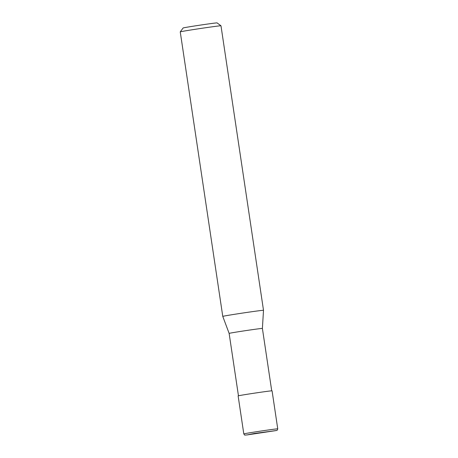 <?xml version="1.0" encoding="UTF-8"?>
<svg xmlns="http://www.w3.org/2000/svg" width="458" height="458" viewBox="0 0 458 458"><rect width="100%" height="100%" fill="white"/><g stroke="black" fill="none" stroke-linecap="round" stroke-linejoin="round"><path stroke-width="0.69" d="M277.748 428.843L272.069 390.829A17.164 0.298 171.5 0 0 270.438 390.943A17.164 0.298 171.5 0 0 251.35 393.628A17.164 0.298 171.5 0 0 238.126 395.901L243.805 433.915C245.322 435.873 244.286 434.894 246.656 434.986L275.687 430.635L254.293 433.486L246.868 434.963L276.546 430.446C276.935 430.709 277.336 430.176 277.748 428.843A17.164 0.298 171.5 0 0 276.117 428.957A17.164 0.298 171.5 0 0 253.509 432.192A17.164 0.298 171.5 0 0 243.805 433.915M262.394 328.426L262.394 328.426A16.82 0.292 171.5 0 0 260.797 328.541A16.82 0.292 171.5 0 0 242.093 331.174A16.82 0.292 171.5 0 0 229.132 333.401L222.771 316.392A20.593 0.361 171.5 0 1 238.641 313.667A20.593 0.361 171.5 0 1 261.547 310.444A20.593 0.361 171.5 0 1 263.505 310.301A20.593 0.361 171.5 0 0 263.505 310.301L262.394 328.426L271.72 390.817M180.252 31.871L183.137 27.972A17.164 0.298 171.5 0 1 196.511 25.682A17.164 0.298 171.5 0 1 215.449 23.02A17.164 0.298 171.5 0 1 217.081 22.9L220.979 25.785A20.593 0.361 171.5 0 0 220.979 25.785A20.593 0.361 171.5 0 0 219.021 25.929A20.593 0.361 171.5 0 0 196.293 29.129A20.593 0.361 171.5 0 0 180.252 31.871A20.593 0.361 171.5 0 0 180.252 31.877L222.771 316.392M220.985 25.791L263.505 310.301M229.132 333.401L238.452 395.792"/></g></svg>
